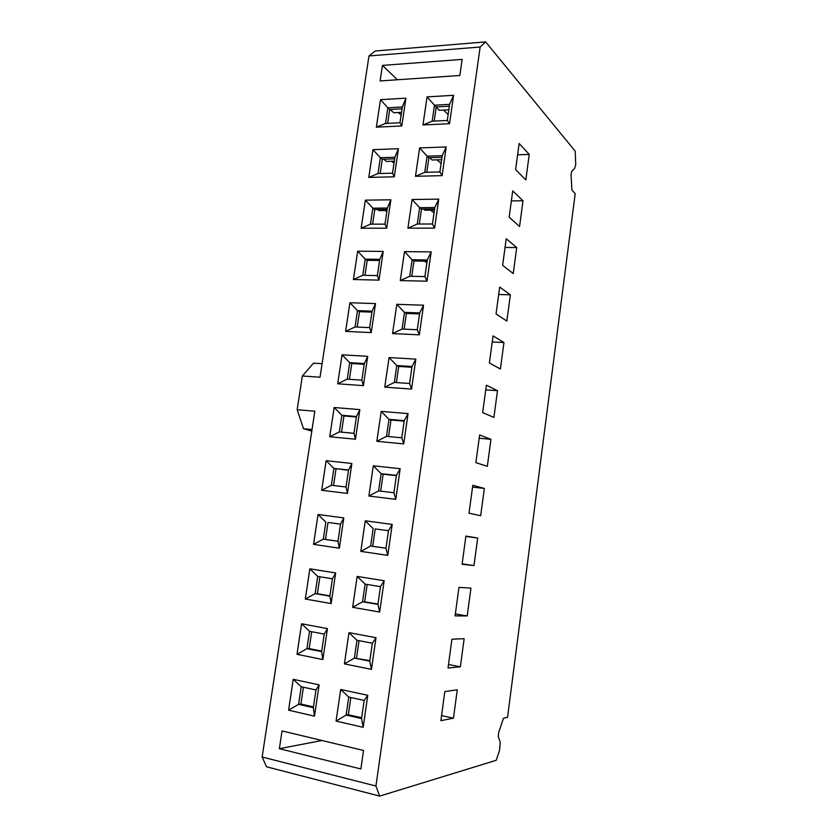 <?xml version="1.0" encoding="UTF-8"?>
<svg xmlns="http://www.w3.org/2000/svg" width="838" height="838" viewBox="0 0 838 838"><rect width="100%" height="100%" fill="white"/><g stroke="black" fill="none" stroke-linecap="round" stroke-linejoin="round"><path stroke-width="1.26" d="M485.642 41.9L480.153 47.022L368.982 55.957L375.225 50.992L485.642 41.9L575.235 151.207L575.727 164.751L574.585 168.48L571.589 171.591L571.066 175.194L571.914 190.048L575.193 193.693L507.545 717.359L503.47 718.25L498.704 732.475L498.233 736.55L500.244 742.227L499.542 750.377L496.201 760.307L379.666 796.1L375.948 786.034L262.137 757.007L266.536 766.78L379.666 796.1M480.153 47.022L375.948 786.034M487.318 466.337L475.869 462.639L479.619 434.985L490.953 439.322L487.318 466.337M529.249 154.412L525.824 179.908L515.611 169.559L519.151 143.487L529.249 154.412L517.622 154.789M516.721 247.566L513.233 273.555L502.622 265.332L506.236 238.757L516.721 247.566L505.052 247.482M493.058 335.902L503.963 342.522L500.401 369.013L489.382 363.011L493.058 335.902M486.375 385.197L497.489 390.686L493.896 417.439L482.657 412.579L486.375 385.197M510.373 294.819L506.843 321.059L496.033 313.936L499.678 287.088L510.373 294.819L498.673 294.494M512.72 190.886L523.017 200.774L519.56 226.511L509.148 217.21L512.72 190.886M480.677 515.716L469.018 513.202L472.8 485.275L484.343 488.439L480.677 515.716M465.918 536.069L477.681 538.038L473.973 565.577L462.084 564.278L465.918 536.069M458.952 587.375L470.946 588.119L467.206 615.94L455.086 615.878L458.952 587.375M451.923 639.205L464.147 638.703L460.376 666.797L448.026 668.001L451.923 639.205M444.821 691.57L457.276 689.8L453.463 718.176L440.882 720.659L444.821 691.57M368.982 55.957L320.022 377.226L302.361 376L297.165 409.709L314.837 411.217L262.137 757.007M459.842 75.493L380.117 80.951L382.453 65.406L462.136 59.393L459.842 75.493M342.072 354.83L367.725 356.318L363.388 385.627L337.714 383.783L342.072 354.83L349.708 362.665L364.31 363.566L367.725 356.318M384.747 387.156L389.062 357.564L415.847 359.114L411.563 389.073L384.747 387.156L394.331 382.432L396.772 365.557L389.062 357.564M349.917 302.738L375.518 303.597L371.234 332.592L345.602 331.387L349.917 302.738L357.501 310.626L372.082 311.17L375.518 303.597M392.551 333.587L396.824 304.309L423.557 305.21L419.325 334.844L392.551 333.587L402.062 329.062L404.471 312.375L396.824 304.309M357.679 251.18L383.238 251.421L378.996 280.112L353.416 279.525L357.679 251.18L365.211 259.131L379.761 259.33L383.238 251.421M400.281 280.594L404.503 251.63L431.182 251.882L426.992 281.201L400.281 280.594L409.709 276.268L412.097 259.759L404.503 251.63M365.358 200.156L390.875 199.8L386.674 228.187L361.136 228.219L365.358 200.156L372.837 208.17L387.366 208.023L390.875 199.8M407.917 228.166L412.097 199.507L438.735 199.13L434.587 228.146L407.917 228.166L417.272 224.029L419.639 207.688L412.097 199.507M372.962 149.667L398.427 148.714L394.279 176.808L368.783 177.426L372.962 149.667L380.379 157.733L394.887 157.251L398.427 148.714M415.48 176.294L419.618 147.928L446.204 146.943L442.097 175.645L415.48 176.294L424.761 172.345L427.108 156.172L419.618 147.928M380.483 99.691L405.906 98.161L401.8 125.962L376.346 127.167L380.483 99.691L387.847 107.809L402.334 106.992L405.906 98.161M422.97 124.956L427.055 96.894L453.588 95.312L449.524 123.699L422.97 124.956L432.178 121.196L434.493 105.2L427.055 96.894M373.287 465.792L400.176 468.704L395.787 499.333L368.877 496.044L373.287 465.792L381.112 473.659L396.416 475.366L400.176 468.704M347.445 493.414L321.687 490.272L326.139 460.691L351.866 463.477L347.445 493.414L346.021 487.014L331.366 485.254L321.687 490.272M379.666 612.044L352.651 607.32L357.156 576.408L384.15 580.734L379.666 612.044L377.928 604.397L362.55 601.757L352.651 607.32M331.146 603.559L305.315 599.044L309.861 568.834L335.671 572.972L331.146 603.559L329.858 596.153L315.151 593.629L305.315 599.044M344.408 663.895L348.964 632.638L376 637.687L371.464 669.353L344.408 663.895L354.39 658.102L356.967 640.295L348.964 632.638M301.596 623.776L327.438 628.615L322.86 659.548L296.998 654.321L301.596 623.776L309.515 631.286L324.233 634.083L327.438 628.615M336.069 721.089L340.678 689.485L367.756 695.289L363.179 727.311L336.069 721.089L346.136 715.076L348.744 697.069L340.678 689.485M293.227 679.325L319.121 684.866L314.491 716.144L288.586 710.195L293.227 679.325L301.219 686.762L315.957 689.957L319.121 684.866M363.524 750.471L360.885 768.97L279.379 748.68L282.06 730.914L363.524 750.471M339.338 548.188L313.548 544.365L318.042 514.48L343.81 517.926L339.338 548.188L337.986 541.285L323.3 539.159L313.548 544.365M387.774 555.374L360.811 551.373L365.263 520.796L392.205 524.41L387.774 555.374L385.972 548.251L370.626 546.03L360.811 551.373M381.217 411.385L408.054 413.605L403.717 443.899L376.859 441.301L381.217 411.385L388.979 419.325L404.262 420.634L408.054 413.605M334.153 407.488L359.837 409.614L355.459 439.227L329.743 436.745L334.153 407.488L341.841 415.26L356.475 416.517L359.837 409.614M479.179 438.253L490.953 439.322M492.241 341.956L503.963 342.522M485.736 389.869L497.489 390.686M511.358 200.921L523.017 200.774M472.548 487.108L484.343 488.439M465.865 536.435L477.681 538.038M462.147 563.838L473.973 565.577M455.359 613.929L467.206 615.94M448.498 664.513L460.376 666.797M441.563 715.6L453.463 718.176M398.28 112.491L401.13 115.078M448.131 114.544L443.606 110.071M448.812 109.788L439.332 110.302L436.21 107.243M385.145 210.579L386.81 211.763M434.042 212.862L430.554 210.16M434.43 210.129L424.918 210.212L423.431 209.071M426.888 262.765L424.437 261.131M379.017 260.503L379.541 260.828M441.123 163.452L437.027 159.849M441.657 159.702L432.167 159.995L429.548 157.722M391.65 161.273L394.007 163.18M397.411 79.767L382.453 65.406M364.31 363.566L361.848 380.18L363.388 385.627M361.848 380.18L347.246 379.174L337.714 383.783M347.246 379.174L349.708 362.665L351.782 363.535L349.415 379.321M411.908 367.254L398.72 366.436L396.772 365.557L412.024 366.499L415.847 359.114M412.024 366.499L409.583 383.49L411.563 389.073M409.583 383.49L394.331 382.432M372.082 311.17L369.642 327.616L371.234 332.592M369.642 327.616L355.061 326.967L345.602 331.387M355.061 326.967L357.501 310.626L359.523 311.673L357.229 327.061M419.555 313.925L406.388 313.433L404.471 312.375L419.702 312.941L423.557 305.21M419.702 312.941L417.293 329.743L419.325 334.844M417.293 329.743L402.062 329.062M379.761 259.33L377.351 275.597L378.996 280.112M377.351 275.597L362.791 275.293L353.416 279.525M362.791 275.293L365.211 259.131L367.201 260.335L364.959 275.335M427.118 261.163L413.972 260.985L412.097 259.759L427.296 259.958L431.182 251.882M427.296 259.958L424.908 276.582L426.992 281.201M424.908 276.582L409.709 276.268M387.366 208.023L384.977 224.123L386.674 228.187M384.977 224.123L370.438 224.165L361.136 228.219M370.438 224.165L372.837 208.17L374.785 209.542L372.606 224.155M434.597 208.966L421.483 209.091L419.639 207.688L434.807 207.541L438.735 199.13M434.807 207.541L432.45 223.987L434.587 228.146M432.45 223.987L417.272 224.029M394.887 157.251L392.519 173.183L394.279 176.808M392.519 173.183L378.011 173.56L368.783 177.426M378.011 173.56L380.379 157.733L382.306 159.262L380.169 173.508M442.003 157.314L428.909 157.743L427.108 156.172L442.234 155.669L446.204 146.943M442.234 155.669L439.908 171.947L442.097 175.645M439.908 171.947L424.761 172.345M402.334 106.992L399.988 122.767L401.8 125.962M399.988 122.767L385.511 123.479L376.346 127.167M385.511 123.479L387.847 107.809L389.733 109.495L387.659 123.375M449.325 106.206L436.263 106.929L434.493 105.2L449.597 104.352L453.588 95.312M449.597 104.352L447.283 120.452L449.524 123.699M447.283 120.452L432.178 121.196M396.416 475.366L393.923 492.734L395.787 499.333M393.923 492.734L378.608 490.9L368.877 496.044M378.608 490.9L381.112 473.659L383.134 474.172L380.672 491.152M331.366 485.254L333.891 468.4L326.139 460.691M348.503 470.307L333.891 468.4L348.545 470.034L351.866 463.477M348.545 470.034L346.021 487.014M367.17 584.474L364.666 601.82L362.55 601.757L365.106 584.138L357.156 576.408M365.106 584.138L380.462 586.642L384.15 580.734M380.462 586.642L377.928 604.397M319.917 576.764L317.382 593.713L315.151 593.629L317.728 576.408L309.861 568.834M317.728 576.408L332.424 578.807L335.671 572.972M332.424 578.807L329.858 596.153M356.967 640.295L372.355 643.207L376 637.687M372.355 643.207L369.788 661.161L371.464 669.353M369.788 661.161L354.39 658.102L369.862 660.606M324.233 634.083L321.635 651.608L322.86 659.548M321.635 651.608L306.907 648.696L296.998 654.321M311.705 631.705L309.18 648.591L306.907 648.696L309.515 631.286M348.744 697.069L364.163 700.411L367.756 695.289M364.163 700.411L361.555 718.554L363.179 727.311M361.555 718.554L346.136 715.076L348.325 714.73L361.681 717.737M315.957 689.957L313.328 707.681L314.491 716.144M313.328 707.681L298.579 704.349L288.586 710.195M303.408 687.233L300.894 704.056L298.579 704.349L301.219 686.762M322.002 740.499L279.379 748.68M340.521 524.159L328.035 522.451L325.49 539.431L323.3 539.159L325.856 522.116L318.042 514.48M328.035 522.451L340.521 524.127L343.81 517.926M340.521 524.127L337.986 541.285M375.215 528.914L388.486 530.705L375.215 528.914L372.701 546.282L370.626 546.03L373.151 528.6L365.263 520.796M385.972 548.251L388.486 530.705L392.205 524.41M404.262 420.634L401.8 437.813L403.717 443.899M401.8 437.813L386.507 436.368L376.859 441.301M386.507 436.368L388.979 419.325L390.969 420.016L388.57 436.567M356.475 416.517L353.982 433.309L355.459 439.227M353.982 433.309L339.348 431.937L329.743 436.745M339.348 431.937L341.841 415.26L343.947 415.952L341.527 432.136M372.701 546.282L385.972 548.209M325.49 539.431L337.986 541.243M300.894 704.056L313.443 706.874M350.818 697.52L348.325 714.73M359.041 640.682L356.538 657.966M309.18 648.591L321.719 651.063M364.666 601.82L377.969 604.093M317.382 593.713L329.9 595.86M336.028 468.913L333.545 485.516M396.374 475.649L383.134 474.172M401.538 112.323L393.755 112.742L390.11 109.474M402.062 108.814L389.733 109.495M436.263 106.929L434.21 121.091M386.988 210.558L379.174 210.631L377.592 209.51M387.156 209.416L374.785 209.542M421.483 209.091L419.314 224.029M371.936 312.134L359.523 311.673M406.388 313.433L404.105 329.156M398.72 366.436L396.384 382.568M364.205 364.3L351.782 363.535M413.972 260.985L411.751 276.31M379.583 260.513L367.201 260.335M428.909 157.743L426.804 172.293M394.3 161.189L386.507 161.441L383.72 159.21M394.646 158.864L382.306 159.262M356.391 417.031L343.947 415.952M404.188 421.158L390.969 420.016M297.165 409.709L303.482 428.7L312.05 429.506M303.482 428.7L311.799 431.12M302.361 376L313.527 363.158L322.075 363.702"/></g></svg>
